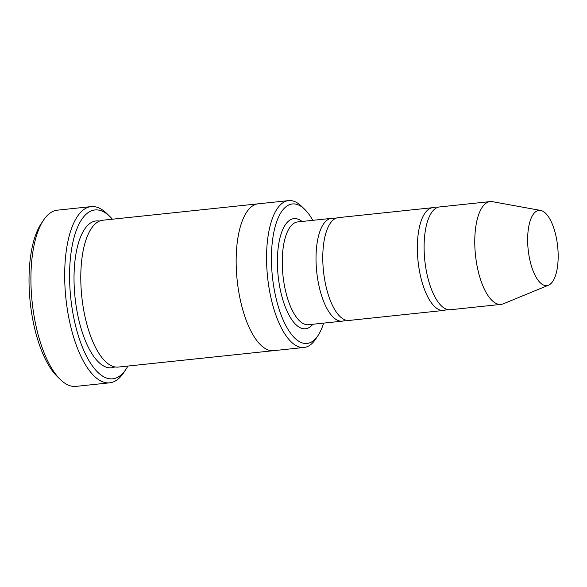 <?xml version="1.0" encoding="UTF-8"?>
<svg xmlns="http://www.w3.org/2000/svg" width="587" height="587" viewBox="0 0 587 587"><rect width="100%" height="100%" fill="white"/><g stroke="black" fill="none" stroke-linecap="round" stroke-linejoin="round"><path stroke-width="0.88" d="M436.229 208.025A51.678 20.252 84 0 0 432.773 207.659A51.678 20.252 84 0 0 417.548 240.956A51.678 20.252 84 0 0 443.633 310.45A51.678 20.252 84 0 0 446.927 309.364M443.633 310.45L349.06 320.436A51.678 20.252 -96 0 1 322.975 250.942A51.678 20.252 -96 0 1 338.2 217.645L432.773 207.659M312.768 220.33A70.132 27.479 84 0 0 304.697 209.339A70.132 27.479 84 0 0 272.397 276.558A70.132 27.479 84 0 0 318.022 335.551A70.132 27.479 84 0 0 323.62 323.121M273.982 350.63A73.83 28.924 -96 0 1 273.696 350.659A73.83 28.924 -96 0 1 236.436 251.39A73.83 28.924 -96 0 1 258.192 203.821A73.83 28.924 -96 0 1 258.478 203.792M258.192 203.821L102.82 220.22A73.83 28.924 -96 0 0 81.065 267.789A73.83 28.924 -96 0 0 118.325 367.066L273.696 350.659A73.83 28.924 -96 0 1 236.436 251.39A73.83 28.924 -96 0 1 258.192 203.821L288.591 200.615A73.83 28.924 84 0 0 266.836 248.176A73.83 28.924 84 0 0 304.095 347.453A73.83 28.924 84 0 0 315.608 339.169L318.022 335.551M304.697 209.339L301.579 206.308A73.83 28.924 84 0 0 288.591 200.615M109.747 382.819L75.965 386.385A88.593 34.714 -96 0 1 60.38 379.554L57.269 376.524A84.902 33.268 -96 0 1 29.35 268.905A84.902 33.268 -96 0 1 41.134 223.728L43.548 220.118A88.593 34.714 -96 0 1 57.365 210.175L91.139 206.609A88.593 34.714 84 0 0 65.025 263.695A88.593 34.714 84 0 0 109.747 382.819A88.593 34.714 84 0 0 123.556 372.884L125.97 369.267A84.902 33.268 84 0 0 127.907 366.053M334.906 218.724A51.678 20.252 84 0 0 331.45 218.357A51.678 20.252 84 0 0 316.217 251.654A51.678 20.252 84 0 0 342.302 321.148A51.678 20.252 84 0 0 345.604 320.062M548.537 285.194L503.308 303.809A51.678 20.252 -96 0 1 501.049 304.382L450.383 309.738A51.678 20.252 -96 0 1 424.298 240.244A51.678 20.252 -96 0 1 439.531 206.947L490.196 201.59A51.678 20.252 -96 0 1 492.53 201.686L540.642 210.44A37.832 14.822 -96 0 1 557.65 246.437A37.832 14.822 -96 0 1 548.537 285.194A37.832 14.822 -96 0 1 527.786 234.749A37.832 14.822 -96 0 1 540.642 210.44M501.049 304.382A51.678 20.252 -96 0 1 474.964 234.895A51.678 20.252 -96 0 1 490.196 201.59M112.403 219.215A84.902 33.268 84 0 0 109.842 216.471A84.902 33.268 84 0 0 70.741 297.851A84.902 33.268 84 0 0 125.97 369.267M109.842 216.471L106.724 213.441A88.593 34.714 84 0 0 91.139 206.609M60.38 379.554A88.593 34.714 -96 0 1 31.25 267.261A88.593 34.714 -96 0 1 43.548 220.118M302.041 221.46A55.376 21.697 84 0 0 278.143 275.949A55.376 21.697 84 0 0 312.893 324.251M114.898 366.919A73.83 28.924 -96 0 1 74.307 268.508A73.83 28.924 -96 0 1 99.496 221.086M331.45 218.357L297.675 221.923A51.678 20.252 84 0 0 282.963 275.442A51.678 20.252 84 0 0 308.527 324.714L342.302 321.148M273.696 350.659L304.095 347.453"/></g></svg>

